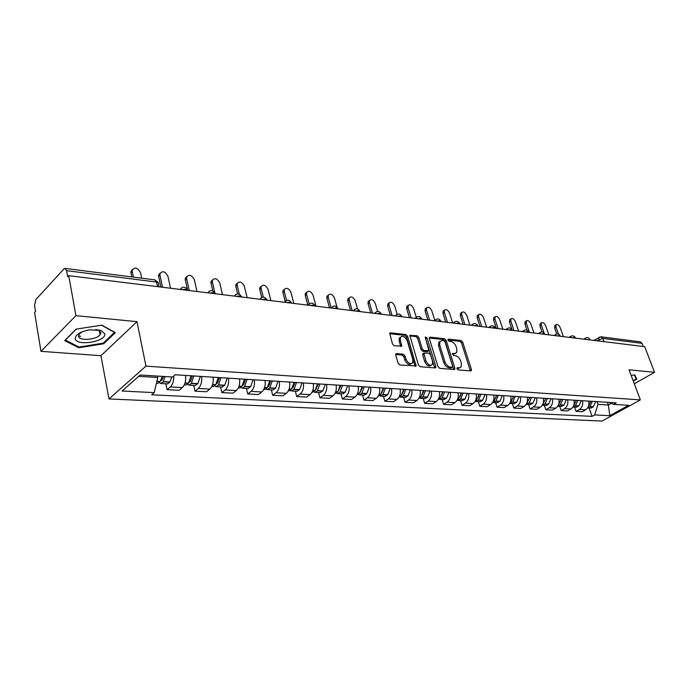 <?xml version="1.0" encoding="UTF-8"?>
<svg xmlns="http://www.w3.org/2000/svg" width="689" height="689" viewBox="0 0 689 689"><rect width="100%" height="100%" fill="white"/><g stroke="black" fill="none" stroke-linecap="round" stroke-linejoin="round"><path stroke-width="1.03" d="M456.953 368.71L458.133 369.872L470.725 370.923L471.354 370.648L471.414 369.485L462.698 342.157L461.053 340.53L448.487 339.16L447.988 340.133L449.159 341.288L450.795 341.46C453.198 342.002 454.973 343.759 456.135 346.722L456.85 349.004L456.704 352.57L454.585 353.517L452.475 353.569L453.62 355.507L455.265 355.662C457.668 356.179 459.451 357.935 460.622 360.924L461.346 363.232L461.165 366.91L459.098 367.84L457.453 367.693L456.953 368.71M100.809 332.236L99.724 332.804M396.597 353.586L395.787 354L395.744 355.085L398.147 363.275L399.947 365.015L416.104 365.928L407.595 336.223L405.847 334.509L390.508 332.839L389.681 333.261L392.515 344.044L394.297 345.783L401.721 346.042L400.326 340.159L400.412 337.343C402.789 335.405 405.063 336.585 407.251 340.874L412.875 359.718L412.754 362.698C410.351 364.576 408.086 363.37 405.942 359.098L405.003 355.929L403.22 354.198L396.597 353.586L395.701 354.215M145.956 366.126L136.99 321.651L75.911 315.665L68.736 275.695L644.689 346.662L654.55 372.31L629.048 369.812L640.348 399.896L145.956 366.126L108.991 398.94L602.005 421.074L640.348 399.896M437.989 366.651L439.711 368.331L454.129 369.537L454.792 369.235L454.852 368.081L446.179 340.383L444.5 338.73L430.125 337.162L429.402 337.498L429.368 338.566L437.989 366.651M435.06 367.943L420.161 366.703L418.395 364.989L409.869 335.414L417.034 335.732L418.766 337.429L422.236 348.841L423.968 350.537L428.894 350.598L425.32 337.679L425.346 336.938L427.059 337.868L435.818 366.47L435.767 367.607L435.06 367.943M80.673 336.249L78.52 335.982M75.911 315.665L40.97 351.33L34.579 312.479L35.535 311.445L34.553 305.485L35.828 299.577L63.844 269.003L64.99 268.409L66.6 270.691L67.694 276.806L68.736 275.695M40.97 351.33L100.947 355.713L108.991 398.94M601.006 336.809L640.159 341.804L642.07 343.355L602.729 338.394L596.7 340.745M643.268 346.489L642.07 343.355M634.293 383.782L654.55 372.31M582.489 400.714C583.264 404.572 582.257 407.492 579.458 409.464L585.633 409.8C588.423 407.836 589.431 404.943 588.656 401.11M585.633 409.8L582.257 411.712L576.082 411.385L574.592 407.139M579.458 409.464L576.082 411.385M559.692 406.286L561.182 410.601L567.538 410.937L570.923 408.99C573.722 407.001 574.738 404.064 573.963 400.171M567.624 399.766C568.391 403.676 567.374 406.639 564.567 408.646L561.182 410.601M544.362 405.416L545.852 409.783L552.389 410.127L555.782 408.155C558.598 406.14 559.614 403.151 558.848 399.207M552.32 398.793C553.086 402.764 552.061 405.761 549.245 407.802L545.852 409.783M528.584 404.512L530.065 408.947L536.8 409.3L540.202 407.302C543.018 405.244 544.052 402.221 543.285 398.216M536.559 397.786C537.325 401.816 536.292 404.865 533.475 406.932L530.065 408.947M512.332 403.582L513.813 408.086L520.746 408.448L524.157 406.415C526.982 404.331 528.015 401.256 527.257 397.2M520.333 396.752C521.091 400.843 520.057 403.935 517.224 406.036L513.813 408.086M495.589 402.626L497.07 407.199L504.219 407.578L507.629 405.502C510.463 403.384 511.505 400.266 510.747 396.149M503.607 395.693C504.365 399.835 503.323 402.979 500.49 405.115L497.07 407.199M478.338 401.644L479.811 406.277L487.175 406.674L490.594 404.564C493.436 402.41 494.478 399.241 493.729 395.064M486.365 394.59C487.114 398.802 486.072 401.988 483.23 404.159L479.811 406.277M460.545 400.628L462.009 405.33L469.605 405.735L473.033 403.599C475.875 401.411 476.926 398.19 476.177 393.944M468.589 393.462C469.33 397.734 468.279 400.972 465.437 403.186L462.009 405.33M442.183 399.586L443.638 404.357L451.484 404.779L454.912 402.6C457.754 400.378 458.814 397.105 458.073 392.79M450.236 392.291C450.976 396.631 449.917 399.93 447.075 402.169L443.638 404.357M423.235 398.5L424.682 403.358L432.778 403.78L436.206 401.575C439.057 399.31 440.116 395.986 439.384 391.602M431.297 391.085C432.029 395.495 430.961 398.845 428.11 401.127L424.682 403.358M403.668 397.381L405.098 402.316L413.46 402.755L416.897 400.507C419.747 398.199 420.807 394.823 420.083 390.37M411.729 389.836C412.453 394.323 411.385 397.725 408.534 400.051L405.098 402.316M383.446 396.235L384.867 401.239L393.514 401.696L396.942 399.405C399.792 397.062 400.86 393.626 400.145 389.104M391.507 388.553C392.213 393.109 391.145 396.571 388.295 398.931L384.867 401.239M362.543 395.038L363.947 400.128L372.887 400.602L376.315 398.276C379.157 395.882 380.233 392.385 379.527 387.786M370.596 387.218C371.293 391.852 370.217 395.374 367.375 397.777L363.947 400.128M340.917 393.807L342.312 398.983L351.554 399.474L354.973 397.097C357.824 394.668 358.9 391.111 358.202 386.434M348.961 385.84C349.65 390.551 348.565 394.134 345.723 396.588L342.312 398.983M318.533 392.532L319.911 397.794L329.48 398.302L332.89 395.882C335.732 393.402 336.809 389.785 336.129 385.022M326.56 384.419C327.232 389.207 326.155 392.851 323.322 395.357L319.911 397.794M295.357 391.206L296.709 396.563L306.631 397.088L310.024 394.625C312.858 392.093 313.943 388.407 313.271 383.566M303.358 382.938C304.013 387.812 302.936 391.524 300.103 394.074L296.709 396.563M271.337 389.836L272.672 395.288L282.946 395.831L286.331 393.316C289.156 390.741 290.241 386.985 289.587 382.059M279.303 381.405C279.949 386.374 278.864 390.155 276.048 392.747L272.672 395.288M246.429 388.415L247.739 393.962L258.401 394.53L261.768 391.963C264.567 389.337 265.661 385.513 265.024 380.5M254.353 379.82C254.982 384.875 253.897 388.725 251.097 391.378L247.739 393.962M220.583 386.942L221.867 392.592L232.925 393.178L236.275 390.56C239.066 387.881 240.151 383.98 239.539 378.872M228.464 378.166C229.067 383.317 227.981 387.244 225.2 389.948L221.867 392.592M193.747 385.409L194.996 391.163L206.485 391.774L209.809 389.104C212.574 386.365 213.668 382.395 213.073 377.184M201.567 376.452C202.153 381.706 201.059 385.711 198.303 388.467L194.996 391.163M165.86 383.816L167.074 389.681L179.019 390.318L182.309 387.588C185.057 384.789 186.142 380.741 185.574 375.436M173.757 375.979C173.929 380.862 172.793 384.514 170.347 386.925L167.074 389.681M596.967 401.635L597.957 404.383L608.361 405.02L611.315 403.358M607.371 402.298L608.361 405.02L609.817 415.691L594.667 414.924L597.957 404.383M609.222 402.419L613.529 404.365L628.601 405.296L609.817 415.691M138.67 376.34L157.79 377.503L154.181 392.644L151.666 394.78L592.075 416.38L594.667 414.924M154.181 392.644L122.048 391.016L140.186 375.005L172.551 377.012L175.178 374.773L616.207 402.858L613.529 404.365M633.294 381.129L636.791 379.139L634.733 374.876L631.202 375.548M136.99 321.651L100.947 355.713M64.663 340.616L78.761 347.764L103.677 343.785L115.339 332.641L101.851 325.148L76.091 329.144L64.663 340.616M157.79 377.503L157.497 376.073M589.078 407.966L592.075 416.38M78.589 346.8L78.761 347.764M103.514 342.872L103.677 343.785M456.902 368.52L459.933 367.78M455.472 353.457L452.406 354.198M470.337 370.889L461.544 342.941L459.899 341.313L447.953 340.022M453.775 369.502L445.025 341.176L443.354 339.522L429.281 337.998M452.122 367.246L452.63 366.229L445.016 341.873L443.845 340.719L442.088 340.53L439.858 341.555L439.728 345.034L444.922 361.759C446.102 364.808 447.91 366.591 450.365 367.091L452.122 367.246L450.95 368.021L452.277 367.237M439.926 341.399L438.704 342.355L438.574 345.826L439.728 345.034M450.95 368.021L449.194 367.874C446.739 367.366 444.93 365.592 443.75 362.552L438.574 345.826M409.748 335.887L415.889 336.551L417.034 335.732M428.403 350.934L426.999 351.743L422.805 351.338L421.074 349.65L417.62 338.239L415.889 336.551M434.733 367.917L425.371 337.843M425.854 360.795C427.912 364.92 430.1 366.135 432.425 364.412L432.563 361.389L430.556 354.826L428.834 353.138L423.899 353.087L425.854 360.795L424.691 361.587C426.689 365.661 428.859 366.892 431.211 365.282M423.235 353.552L422.693 354.999L423.856 354.189M424.691 361.587L422.693 354.999M411.488 363.654C409.042 365.316 406.803 364.068 404.779 359.916L403.84 356.747L402.057 355.016L395.667 354.43M400.516 337.171L399.258 338.178L399.172 340.986L400.326 340.159M400.679 346.412L399.172 340.986M415.062 366.272L406.45 337.05L404.693 335.336L389.578 333.7M563.404 336.645L560.209 327.663C558.865 324.993 557.479 324.028 556.04 324.769L555.971 327.103L554.611 327.981L555.17 325.337M590.886 401.248L588.234 406.82M595.709 401.558L593.22 406.915L590.998 408.069L587.648 407.879L589.991 406.562L592.359 401.342M556.721 333.95L554.611 327.981M558.452 334.096L555.971 327.103M634.311 374.954L636.248 378.967L633.148 380.733M634.707 374.876L636.248 378.967M104.806 333.898L101.016 330.393L89.372 329.859C80.303 331.667 75.601 334.561 75.256 338.549C75.833 346.627 106.27 341.77 104.806 333.898M82.335 331.728L79.381 333.907L78.537 336.18C78.735 341.158 96.331 339.987 100.094 334.802L100.904 332.666L98.019 330.014L95.754 329.488M100.792 332.184L99.707 332.744M101.559 325.191L114.486 332.374L103.195 343.174L79.046 347.032L65.395 340.099L76.341 329.101M548.892 334.854L545.697 325.759C544.327 323.02 542.898 322.056 541.416 322.848L541.339 325.182L539.978 326.069L540.055 323.735L540.581 323.399M576.288 400.318L573.446 406.157M572.947 407.044L575.427 405.709L577.804 400.412M581.249 400.636L578.872 405.907L576.271 407.233M542.028 331.952L539.978 326.069M544.077 332.994L541.339 325.182M533.975 333.02L530.788 323.796C529.385 320.996 527.92 320.023 526.387 320.876L526.31 323.21L524.94 324.114L525.027 321.78L525.586 321.401M561.268 399.362L558.236 405.442M557.814 406.183L560.312 404.994L562.827 399.465M566.375 399.689L563.86 405.201L561.371 406.381M527.042 330.229L524.94 324.114M529.496 332.468L526.31 323.21M518.636 331.133L515.45 321.789C514.011 318.912 512.504 317.93 510.937 318.852L510.85 321.177L509.481 322.099L509.567 319.765L510.179 319.36M545.809 398.38L542.596 404.684M542.252 405.278L545.016 403.935L547.419 398.483M551.062 398.716L548.539 404.305L546.05 405.511M512.082 329.781L509.481 322.099M514.028 330.565L510.85 321.177M529.936 397.364L529.66 398.345M502.858 329.187L499.68 319.713C498.207 316.768 496.657 315.786 495.029 316.768L494.952 319.093L493.574 320.023L493.66 317.698L494.323 317.25M529.893 397.364L526.491 403.892M526.224 404.348L529.135 403.005L531.546 397.467M535.301 397.708L532.89 403.22L530.272 404.607M496.356 328.386L493.574 320.023M498.121 328.601L494.952 319.093M513.589 396.33L513.012 398.156M486.623 327.18L483.454 317.586C481.938 314.554 480.336 313.573 478.666 314.632L478.579 316.94L477.21 317.887L477.296 315.579L478.011 315.08M513.494 396.321L511.066 401.945L509.912 403.048M509.722 403.375L512.65 402.212L515.2 396.425M519.075 396.675L516.647 402.273L514.02 403.685M479.975 326.362L477.21 317.887M481.74 326.586L478.579 316.94M496.743 395.253L495.865 397.794M469.898 325.122L466.754 315.39C465.187 312.281 463.542 311.29 461.819 312.427L461.733 314.727L460.355 315.691L460.441 313.392L461.217 312.849M496.605 395.245L494.159 400.955L492.824 402.169M492.713 402.359L495.796 401.231L498.362 395.357M502.341 395.607L499.913 401.291L497.277 402.729M463.12 324.286L460.355 315.691M464.877 324.502L461.733 314.727M479.372 394.151L478.209 397.303M452.682 323.003L449.547 313.133C447.936 309.929 446.239 308.948 444.457 310.171L444.379 312.453L443.001 313.435L443.087 311.152L443.923 310.55M479.182 394.134L476.728 399.939L475.221 401.248M475.186 401.299L476.151 401.523L478.416 400.214L480.991 394.254M485.099 394.513L482.533 400.455L480.018 401.739M445.749 322.151L443.001 313.435M447.505 322.366L444.379 312.453M461.458 393.006L460.002 396.726M434.819 320.411L431.822 310.799C430.151 307.509 428.403 306.527 426.577 307.845L426.5 310.102L425.122 311.101L425.199 308.844L426.112 308.181M461.208 392.988L458.753 398.888L457.057 400.283M457.177 400.24L458.228 400.498L460.493 399.172L463.077 393.109M467.323 393.376L464.868 399.241L462.224 400.722M427.843 319.946L425.122 311.101M429.609 320.161L426.5 310.102M442.975 391.826L441.227 396.08M416.268 317.302L413.555 308.405C411.824 305.012 410.015 304.03 408.129 305.451L408.06 307.682L406.682 308.698L406.76 306.476L407.75 305.744M442.665 391.808L440.193 397.803L438.325 399.267M438.652 399.164L439.728 399.439L442.002 398.096L444.594 391.929M448.97 392.213L446.506 398.173L443.862 399.68M409.395 317.672L406.682 308.698M411.152 317.887L408.06 307.682M423.89 390.611L421.84 395.357M397.208 314.287L394.711 305.925C392.919 302.437 391.051 301.455 389.113 302.996L389.044 305.184L387.666 306.217L387.735 304.03L388.811 303.22M423.511 390.585L421.039 396.683L418.99 398.208M419.532 398.053L420.634 398.354L422.908 396.985L425.509 390.715M430.031 391.007L427.43 397.243L424.915 398.595M390.362 315.321L387.666 306.217M392.11 315.536L389.044 305.184M423.08 392.36L423.21 392.808M404.176 389.354L401.885 394.496M377.624 311.445L375.272 303.375C373.412 299.775 371.483 298.802 369.476 300.464L369.425 302.609L368.047 303.66L368.107 301.524L369.27 300.628M403.728 389.328L401.248 395.529L399.017 397.105M399.775 396.907L400.912 397.226L403.177 395.831L405.787 389.457M410.463 389.759L407.983 395.917L405.339 397.484M370.716 312.901L368.047 303.66M372.465 313.116L369.425 302.609M403.401 390.741L403.582 391.361M383.799 388.062L381.336 393.436M357.531 308.913L355.205 300.74C353.268 297.019 351.269 296.055 349.211 297.855L349.168 299.948L347.799 301.024L347.842 298.94L349.108 297.941M383.282 388.028L380.793 394.332L378.399 395.942M379.355 395.719L380.526 396.063L382.791 394.642L385.409 388.165M390.241 388.467L387.752 394.737L385.117 396.33M350.434 310.403L347.799 301.024M352.174 310.618L349.168 299.948M383.058 389.027L383.299 389.845M362.724 386.718L360.123 392.299M337.007 307.148L334.484 298.018C332.46 294.177 330.393 293.221 328.274 295.176L328.24 297.2L326.87 298.294L326.905 296.27L328.274 295.168M362.13 386.684L359.632 393.092L357.246 394.737M358.246 394.478L359.451 394.866L361.708 393.41L364.335 386.822M369.33 387.14L366.712 393.703L364.197 395.133M329.48 307.819L326.87 298.294M331.176 307.88L328.24 297.2M362.026 387.192L362.319 388.243M340.917 385.332L338.187 391.085M316.01 306.166L313.064 295.202C310.954 291.232 308.81 290.293 306.631 292.412L306.614 294.358L305.253 295.478L305.27 293.531L306.665 292.325M340.245 385.289L337.748 391.808L335.121 393.471M336.404 393.204L337.644 393.617L339.901 392.144L342.519 385.435M347.695 385.762L345.198 392.248L342.571 393.901M307.828 305.149L305.253 295.478M309.18 303.97L306.614 294.358M340.271 385.289L340.616 386.546M318.344 383.894L315.484 389.81M293.833 303.427L290.93 292.3C288.708 288.183 286.486 287.27 284.256 289.561L284.256 291.421L282.895 292.567L282.895 290.706L284.324 289.38M317.577 383.842L315.08 390.491L312.462 392.179M313.788 391.877L315.062 392.334L317.31 390.827L319.946 383.997M325.294 384.333L322.796 390.939L320.178 392.618M285.143 301.291L282.895 292.567M286.581 300.421L284.256 291.421M317.913 383.868L318.146 384.755M294.961 382.404L292.98 387.545L291.981 388.467M270.88 300.602L268.021 289.285C265.687 285.022 263.379 284.135 261.105 286.624L261.114 288.381L259.762 289.552L259.753 287.787L261.2 286.348M294.1 382.352L291.473 389.319L288.992 390.844M290.362 390.499L291.68 390.999L293.919 389.457L296.546 382.507M302.101 382.86L299.594 389.578L296.985 391.3M261.734 297.459L259.762 289.552M263.293 297.097L261.114 288.381M294.754 382.386L294.866 382.843M270.725 380.862L268.744 386.098L267.616 387.054M247.118 297.674L244.311 286.176C241.856 281.758 239.462 280.897 237.128 283.592L237.162 285.237L235.819 286.426L235.793 284.781L237.257 283.205M269.761 380.802L267.134 387.898L264.662 389.457M266.083 389.061L267.435 389.612L269.666 388.045L272.293 380.957M278.046 381.327L275.548 388.174L272.947 389.931M237.619 293.902L235.819 286.426M239.341 294.255L237.162 285.237M245.577 379.26L243.596 384.591L242.364 385.582M222.504 294.642L219.757 282.946C217.164 278.365 214.675 277.538 212.298 280.457L212.35 281.973L211.015 283.196L210.972 281.68L212.462 279.949M244.509 379.191L242.003 386.219L239.427 388.01M240.9 387.571L242.295 388.174L244.509 386.581L247.136 379.355M253.104 379.734L250.607 386.718L248.023 388.501M212.806 290.913L211.015 283.196M214.959 293.221L212.35 281.973M219.481 377.598L217.5 383.032L216.148 384.031M196.994 291.499L194.307 279.605C191.559 274.851 188.984 274.058 186.564 277.228L186.624 278.597L185.298 279.846L185.246 278.477L186.753 276.59M218.284 377.52L215.786 384.686L213.237 386.52M214.761 386.012L216.2 386.693L218.404 385.056L221.023 377.693M227.224 378.089L224.726 385.203L222.159 387.029M187.529 289.845L185.298 279.846M189.294 290.543L186.624 278.597M192.369 375.867L190.397 381.413L188.932 382.395M170.536 288.235L167.909 276.143C165.007 271.208 162.328 270.45 159.874 273.886L159.943 275.092L158.634 276.367L158.565 275.161L160.081 273.102M191.051 375.789L188.562 383.093L186.03 384.97M187.606 384.384L189.096 385.142L191.275 383.472L193.893 375.97M200.335 376.375L197.838 383.635L195.306 385.495M160.907 287.046L158.634 276.367M162.544 287.253L159.943 275.092M163.586 376.452L162.096 379.958L160.64 380.681M141.693 278.192L140.522 272.543C137.438 267.418 134.648 266.712 132.176 270.433L132.254 271.457L130.953 272.758L130.884 271.733L132.4 269.485M162.216 376.366L160.132 381.654L157.747 383.351M159.392 382.679L160.925 383.532L163.086 381.827L165.179 376.556M171.871 376.969L169.778 382.223L167.393 383.902M131.806 276.935L130.953 272.758M133.408 277.142L132.254 271.457M599.275 341.064L598.707 339.522L599.086 337.145M198.303 388.467L209.809 389.104M225.2 389.948L236.275 390.56M251.097 391.378L261.768 391.963M276.048 392.747L286.331 393.316M300.103 394.074L310.024 394.625M323.322 395.357L332.89 395.882M345.723 396.588L354.973 397.097M367.375 397.777L376.315 398.276M388.295 398.931L396.942 399.405M408.534 400.051L416.897 400.507M428.11 401.127L436.206 401.575M447.075 402.169L454.912 402.6M465.437 403.186L473.033 403.599M483.23 404.159L490.594 404.564M500.49 405.115L507.629 405.502M517.224 406.036L524.157 406.415M533.475 406.932L540.202 407.302M549.245 407.802L555.782 408.155M564.567 408.646L570.923 408.99M170.347 386.925L182.309 387.588M590.094 339.935L587.2 339.582M585.09 339.315L585.745 337.998M575.418 338.127L575.401 338.075C575.401 337.343 574.419 337.24 572.464 337.765M560.312 336.266L560.303 336.241C560.321 335.474 559.313 335.362 557.289 335.896M544.766 334.346C544.784 333.545 543.75 333.424 541.675 333.967M528.773 332.382C528.764 331.564 527.705 331.435 525.586 331.986M512.306 330.35C512.263 329.514 511.169 329.385 509.016 329.945M495.322 328.257C495.253 327.404 494.125 327.266 491.937 327.843M477.813 326.095C477.71 325.234 476.547 325.087 474.325 325.673M459.752 323.873C459.615 322.986 458.409 322.84 456.152 323.425M441.106 321.574C440.934 320.678 439.694 320.523 437.386 321.117M421.857 319.205C421.634 318.284 420.359 318.12 418.016 318.731M401.963 316.751C401.704 315.812 400.378 315.648 397.992 316.26M381.396 314.218C381.095 313.254 379.725 313.09 377.288 313.71M360.132 311.6C359.77 310.61 358.349 310.438 355.877 311.075M338.11 308.887C337.705 307.88 336.232 307.699 333.709 308.345M315.312 306.08C314.847 305.046 313.323 304.857 310.756 305.511M291.688 303.16C291.163 302.109 289.587 301.911 286.96 302.583M267.194 300.146C266.6 299.06 264.964 298.862 262.285 299.543M241.77 297.011C241.116 295.9 239.419 295.693 236.68 296.382M215.381 293.764C214.649 292.618 212.884 292.403 210.093 293.109M187.951 290.379C187.141 289.208 185.315 288.984 182.456 289.707M570.337 337.498L571.017 336.172M555.153 335.629L555.868 334.286M539.521 333.7L540.262 332.339M523.425 331.719L524.2 330.35M506.846 329.678L507.655 328.291M489.75 327.568L490.594 326.164M472.129 325.397L473.007 323.976M453.948 323.158L454.861 321.72M435.172 320.841L436.128 319.395M415.786 318.456L416.785 316.992M395.762 315.984L396.795 314.511M375.049 313.435L376.125 311.945M353.629 310.799L354.749 309.283M331.461 308.061L332.623 306.536M308.491 305.236L309.706 303.694M284.695 302.299L285.961 300.748M260.02 299.259L261.329 297.691M241.314 296.425C239.135 293.238 236.835 293.126 234.415 296.106L235.776 294.522M207.828 292.834L209.232 291.232M180.191 289.423L181.655 287.813M603.934 341.641L602.729 338.394L600.808 336.783L593.823 340.392M157.531 286.633L156.558 282.051L66.6 270.691M158.978 286.813L158.436 284.256C159.09 283.119 158.461 282.387 156.558 282.051L154.827 279.872L65.171 268.426M457.927 368.606L459.098 367.84M452.415 353.715L452.949 353.354M453.431 354.292L454.585 353.517M447.945 339.531L448.487 339.16M459.899 341.313L461.053 340.53M461.544 342.941L462.698 342.157M470.242 370.243L471.414 369.485M456.919 368.047L457.453 367.693M429.316 337.731L430.125 337.162M443.354 339.522L444.5 338.73M445.025 341.176L446.179 340.383M453.681 368.856L454.852 368.081M443.75 362.552L444.922 361.759M449.194 367.874L450.365 367.091M409.783 335.646L410.644 335.035M417.62 338.239L418.766 337.429M421.074 349.65L422.236 348.841M422.805 351.338L423.968 350.537M426.999 351.743L428.162 350.942M425.905 338.678L427.059 337.868M434.647 367.254L435.818 366.47M402.057 355.016L403.22 354.198M403.84 356.747L405.003 355.929M404.779 359.916L405.942 359.098M400.602 345.792L401.756 344.965M389.595 333.502L390.508 332.839M404.693 335.336L405.847 334.509M406.45 337.05L407.595 336.223M414.985 365.609L416.156 364.8M589.87 406.717L593.22 406.915M589.991 406.562L593.341 406.76M575.298 405.864L578.743 406.071M575.427 405.709L578.872 405.907M560.312 404.994L563.86 405.201M560.433 404.831L563.981 405.037M544.887 404.09L548.539 404.305M545.016 403.935L548.659 404.142M526.887 403.048L527.352 403.074M529.006 403.168L532.769 403.384M529.135 403.005L532.89 403.22M526.956 402.876L527.473 402.91M510.368 402.083L510.945 402.118M512.65 402.212L516.526 402.436M512.771 402.049L516.647 402.273M510.437 401.911L511.066 401.945M493.341 401.084L494.039 401.127M495.796 401.231L499.783 401.463M495.916 401.058L499.913 401.291M493.41 400.912L494.159 400.955M475.78 400.068L476.607 400.111M478.416 400.214L482.533 400.455M478.545 400.042L482.653 400.283M475.849 399.887L476.728 399.939M457.668 399.009L458.624 399.06M460.493 399.172L464.739 399.422M460.622 399L464.868 399.241M457.737 398.828L458.753 398.888M438.971 397.915L440.073 397.984M442.002 398.096L446.377 398.354M442.123 397.915L446.506 398.173M439.039 397.734L440.193 397.803M419.661 396.795L420.91 396.864M422.908 396.985L427.43 397.243M423.029 396.795L427.55 397.062M419.73 396.606L421.039 396.683M399.706 395.632L401.119 395.71M403.177 395.831L407.854 396.106M403.306 395.65L407.983 395.917M399.775 395.443L401.248 395.529M379.079 394.427L380.664 394.521M382.791 394.642L387.623 394.926M382.92 394.452L387.752 394.737M379.148 394.237L380.793 394.332M357.746 393.178L359.512 393.281M361.708 393.41L366.712 393.703M361.837 393.221L366.832 393.514M357.815 392.988L359.632 393.092M335.664 391.895L337.619 392.007M339.901 392.144L345.068 392.446M340.022 391.946L345.198 392.248M335.732 391.697L337.748 391.808M312.789 390.56L314.951 390.689M317.31 390.827L322.667 391.137M317.44 390.629L322.796 390.939M316.062 388.674L316.509 388.699M312.858 390.362L315.08 390.491M289.087 389.182L291.473 389.319M293.919 389.457L299.465 389.785M294.048 389.259L299.594 389.578M292.584 387.27L293.126 387.304M289.156 388.975L291.593 389.113M264.507 387.743L267.134 387.898M269.666 388.045L275.419 388.381M269.795 387.838L275.548 388.174M268.236 385.814L268.882 385.849M264.576 387.537L267.254 387.692M239.005 386.262L241.882 386.426M244.509 386.581L250.477 386.925M244.638 386.365L250.607 386.718M242.984 384.298L243.742 384.341M239.074 386.047L242.003 386.219M212.522 384.712L215.666 384.893M218.404 385.056L224.597 385.418M218.525 384.841L224.726 385.203M216.768 382.731L217.646 382.783M212.591 384.496L215.786 384.686M185.005 383.11L188.433 383.308M191.275 383.472L197.717 383.851M191.404 383.256L197.838 383.635M189.527 381.095L190.534 381.155M185.074 382.886L188.562 383.093M156.842 381.465L160.132 381.654M163.086 381.827L169.778 382.223M163.207 381.611L169.907 381.999M161.217 379.398L162.363 379.467M156.903 381.241L160.253 381.439M589.922 339.427C588.776 337.558 587.269 337.162 585.374 338.247L583.884 339.169M575.246 337.619C574.075 335.707 572.533 335.31 570.621 336.439L569.157 337.352M560.14 335.75C558.951 333.795 557.384 333.407 555.437 334.578L554.008 335.491M544.594 333.829C543.371 331.831 541.778 331.443 539.806 332.666L538.419 333.571M528.584 331.857C527.335 329.807 525.707 329.42 523.709 330.703L522.357 331.59M512.099 329.824C510.807 327.723 509.154 327.344 507.121 328.679L505.821 329.549M495.098 327.723C493.772 325.57 492.084 325.191 490.025 326.603L488.768 327.447M477.572 325.561C476.211 323.348 474.48 322.977 472.387 324.459L471.19 325.286M459.494 323.33C458.082 321.048 456.316 320.695 454.189 322.254L453.061 323.046M440.831 321.022C439.367 318.68 437.567 318.335 435.405 319.989L434.346 320.747M421.556 318.645C420.049 316.234 418.197 315.898 416.01 317.655L415.028 318.361M401.644 316.191C400.076 313.702 398.182 313.383 395.96 315.243L395.064 315.906M381.06 313.65C379.424 311.075 377.486 310.782 375.229 312.763L374.437 313.357M359.761 311.023C358.065 308.362 356.067 308.095 353.784 310.196L353.095 310.73M337.731 308.31C335.948 305.554 333.898 305.305 331.581 307.561L331.013 308.009M314.907 305.494C313.047 302.643 310.937 302.419 308.586 304.831L308.147 305.193M291.266 302.583C289.302 299.62 287.141 299.439 284.764 302.023L284.462 302.273M266.746 299.56C264.679 296.485 262.449 296.339 260.054 299.121L259.899 299.25M214.908 293.178C212.686 289.914 210.334 289.793 207.871 292.834M187.468 289.802C185.203 286.452 182.809 286.331 180.277 289.44M158.143 282.568L155.077 279.915M454.352 369.528L454.792 369.235M438.704 342.355L439.858 341.555M422.736 353.896L423.899 353.087M435.284 367.935L435.767 367.607M399.258 338.178L400.412 337.343M401.17 346.429L401.721 346.042M415.57 366.29L416.104 365.928M556.04 324.769L554.679 325.647M98.019 330.014L101.016 330.393M99.311 330.591L100.094 334.802M541.416 322.848L540.055 323.735M573.067 407.053L576.512 407.251M526.387 320.876L525.027 321.78M558.073 406.191L561.621 406.398M510.937 318.852L509.567 319.765M542.639 405.313L546.291 405.52M495.029 316.768L493.66 317.698M526.758 404.409L530.513 404.624M478.666 314.632L477.296 315.579M510.394 403.478L514.261 403.694M461.819 312.427L460.441 313.392M493.531 402.514L497.527 402.738M444.457 310.171L443.087 311.152M476.151 401.523L480.267 401.756M426.577 307.845L425.199 308.844M458.228 400.498L462.474 400.74M408.129 305.451L406.76 306.476M439.728 399.439L444.112 399.689M389.113 302.996L387.735 304.03M420.634 398.354L425.156 398.612M369.476 300.464L368.107 301.524M400.912 397.226L405.588 397.493M349.211 297.855L347.842 298.94M380.526 396.063L385.358 396.339M328.274 295.176L326.905 296.27M359.451 394.866L364.447 395.15M306.631 292.412L305.27 293.531M337.644 393.617L342.812 393.91M284.256 289.561L282.895 290.706M312.083 392.162L312.703 392.196M315.062 392.334L320.419 392.635M261.105 286.624L259.753 287.787M288.381 390.809L289.234 390.852M291.68 390.999L297.226 391.309M237.128 283.592L235.793 284.781M263.809 389.406L264.903 389.466M267.435 389.612L273.188 389.94M212.298 280.457L210.972 281.68M238.308 387.95L239.669 388.028M242.295 388.174L248.264 388.518M186.564 277.228L185.246 278.477M211.824 386.443L213.469 386.529M216.2 386.693L222.401 387.046M159.874 273.886L158.565 275.161M184.316 384.867L186.263 384.979M189.096 385.142L195.538 385.513M132.176 270.433L130.884 271.733M156.412 383.273L157.979 383.368M160.925 383.532L167.616 383.919"/></g></svg>
